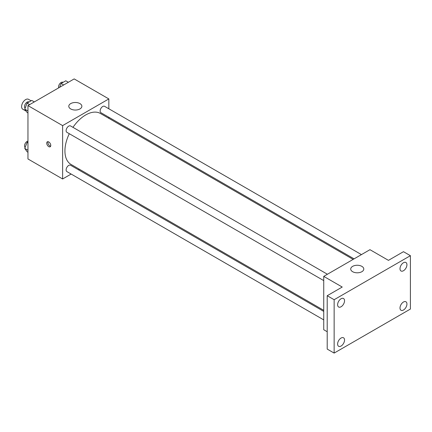 <?xml version="1.0" encoding="UTF-8"?>
<svg xmlns="http://www.w3.org/2000/svg" width="432" height="432" viewBox="0 0 432 432"><rect width="100%" height="100%" fill="white"/><g stroke="black" fill="none" stroke-linecap="round" stroke-linejoin="round"><path stroke-width="0.65" d="M31.109 100.818L28.501 99.311A5.719 3.299 120 0 0 24.095 100.845A5.719 3.299 120 0 0 21.6 106.601A5.719 3.299 120 0 0 22.783 109.215L26.201 111.186M71.145 174.053L62.618 178.978L27.956 158.965L27.956 105.597L74.174 78.916L108.837 98.928L108.837 108.772M79.423 169.274L78.494 169.814M69.298 133.709A29.414 16.983 120 0 0 64.93 150.962A29.414 16.983 120 0 0 71.021 164.425L323.741 310.333M353.155 259.389L100.435 113.481A29.414 16.983 120 0 0 72.97 127.348M108.837 117.256L108.837 118.33M62.618 178.978L62.618 125.609L108.837 98.928M361.433 254.61L104.571 106.315A3.672 2.122 120 0 0 101.741 107.298A3.672 2.122 120 0 0 100.138 110.992A3.672 2.122 120 0 0 100.899 112.676L354.083 258.854M323.741 311.407L70.556 165.229A3.672 2.122 120 0 0 67.727 166.212A3.672 2.122 120 0 0 66.123 169.911A3.672 2.122 120 0 0 66.879 171.59L323.741 319.891M323.741 280.611L66.879 132.316A3.672 2.122 -60 0 1 66.879 128.072A3.672 2.122 -60 0 1 70.556 125.95L327.418 274.25M62.618 125.609L27.956 105.597M70.708 108.934A6.534 3.775 180 0 1 68.791 106.267A6.534 3.775 180 0 1 75.325 102.492A6.534 3.775 180 0 1 81.864 106.267A6.534 3.775 180 0 1 77.83 109.75A6.534 3.775 180 0 1 70.708 108.934M50.776 145.454A2.862 1.652 60 0 1 50.182 146.767A2.862 1.652 60 0 1 47.32 145.114A2.862 1.652 60 0 1 47.32 141.815A2.862 1.652 60 0 1 49.529 142.576A2.862 1.652 60 0 1 50.776 145.454M50.641 146.216A2.862 1.652 60 0 1 48.487 144.445A2.862 1.652 60 0 1 48.028 141.691M327.208 331.738L323.741 329.735L323.741 276.372L369.959 249.685L388.449 260.361L403.466 251.689L410.4 255.69L410.4 309.058L334.141 353.084L327.208 349.083L327.208 295.715L342.23 287.042L323.741 276.372M334.141 353.084L334.141 299.716L327.208 295.715M334.141 299.716L410.4 255.69M352.631 271.701A6.534 3.775 180 0 1 350.714 269.033A6.534 3.775 180 0 1 357.253 265.259A6.534 3.775 180 0 1 363.787 269.033A6.534 3.775 180 0 1 359.753 272.516A6.534 3.775 180 0 1 352.631 271.701M403.466 270.74A4.903 2.83 -60 0 1 401.015 270.983A4.903 2.83 -60 0 1 400.264 267.057A4.903 2.83 -60 0 1 403.466 262.737A4.903 2.83 -60 0 1 405.918 262.494A4.903 2.83 -60 0 1 406.669 266.42A4.903 2.83 -60 0 1 403.466 270.74M341.075 306.763A4.903 2.83 -60 0 1 338.623 307.006A4.903 2.83 -60 0 1 337.873 303.075A4.903 2.83 -60 0 1 341.075 298.755A4.903 2.83 -60 0 1 343.526 298.512A4.903 2.83 -60 0 1 344.277 302.443A4.903 2.83 -60 0 1 341.075 306.763M341.075 346.043A4.903 2.83 -60 0 1 338.623 346.286A4.903 2.83 -60 0 1 337.873 342.355A4.903 2.83 -60 0 1 341.075 338.035A4.903 2.83 -60 0 1 343.526 337.792A4.903 2.83 -60 0 1 344.277 341.723A4.903 2.83 -60 0 1 341.075 346.043M403.466 310.019A4.903 2.83 -60 0 1 401.015 310.262A4.903 2.83 -60 0 1 400.264 306.331A4.903 2.83 -60 0 1 403.466 302.011A4.903 2.83 -60 0 1 405.918 301.768A4.903 2.83 -60 0 1 406.669 305.699A4.903 2.83 -60 0 1 403.466 310.019M27.956 112.963L27.097 112.471L24.764 109.15L27.097 103.129L31.768 100.435L34.333 101.914M27.956 110.992L24.764 109.15M29.662 104.609L27.097 103.129M29.063 101.995L28.96 101.936A3.672 2.122 120 0 0 26.131 102.919A3.672 2.122 120 0 0 24.527 106.618A3.672 2.122 120 0 0 25.132 108.194M59.632 87.307L61.117 83.489L65.783 80.795L68.348 82.274M63.682 84.974L61.117 83.489M63.077 82.355L62.975 82.296A3.672 2.122 120 0 0 60.145 83.284A3.672 2.122 120 0 0 58.541 86.978A3.672 2.122 120 0 0 58.676 87.858M27.956 152.242L27.097 151.745L24.764 148.424L27.097 142.409L27.956 141.912M27.956 150.266L24.764 148.424M27.956 142.9L27.097 142.409M27.956 141.075A3.672 2.122 120 0 0 24.527 145.897A3.672 2.122 120 0 0 25.132 147.474"/></g></svg>
